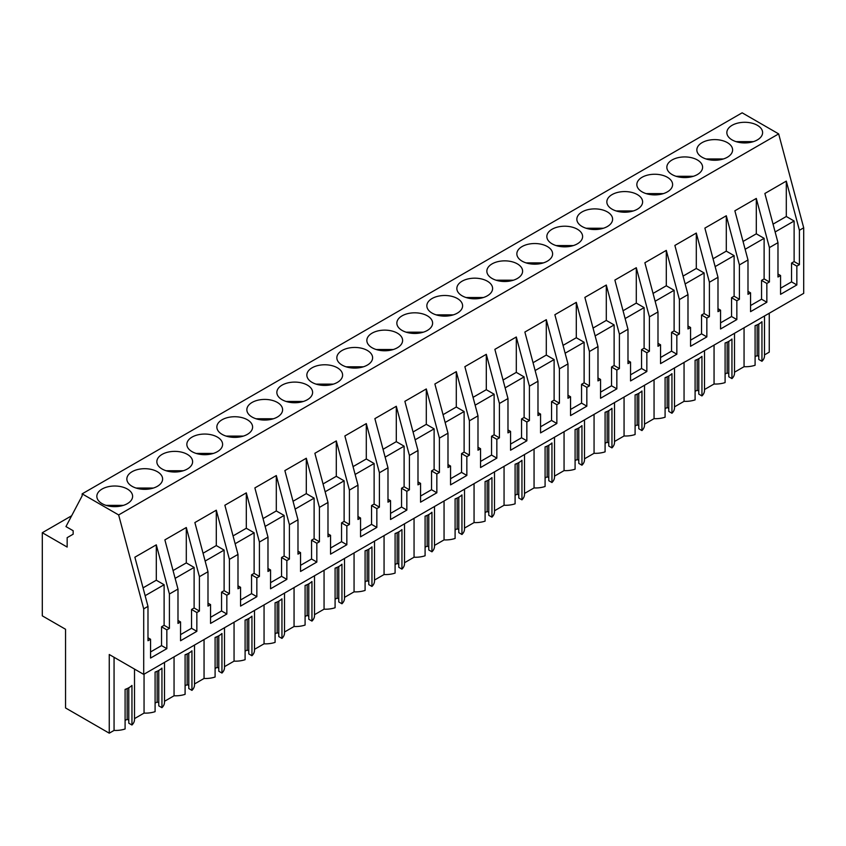 <?xml version="1.0" encoding="UTF-8"?>
<svg xmlns="http://www.w3.org/2000/svg" width="846" height="846" viewBox="0 0 846 846"><rect width="100%" height="100%" fill="white"/><g stroke="black" fill="none" stroke-linecap="round" stroke-linejoin="round"><path stroke-width="1.27" d="M42.3 615.846L65.544 629.265L65.544 707.954L109.25 733.186L109.25 654.508L143.704 674.389L143.704 608.856L118.652 514.939L82.147 493.853L82.147 495.841L65.956 526.572L73.158 530.728L73.158 534.196L67.162 537.665L67.162 547.066L42.3 532.716L42.3 615.846M82.147 493.853L742.143 112.814L778.658 133.89L803.7 227.807L799.417 230.281L786.304 181.107L786.304 216.491L773.054 224.137M143.704 674.389L803.7 293.351L803.7 227.807M769.257 313.232L769.257 352.148L764.509 354.886M764.509 315.97L764.509 355.796A18.929 10.924 180 0 1 761.95 361.284L761.95 321.702A18.929 10.924 180 0 1 755.097 325.657L755.097 365.25A18.929 10.924 180 0 1 744.057 366.688L734.508 372.198M734.508 333.292L734.508 373.118A18.929 10.924 180 0 1 731.949 378.606L728.787 376.777L728.787 341.361M728.787 373.816L727.158 372.875L725.096 374.059M731.949 378.606L731.949 339.013A18.929 10.924 180 0 1 725.096 342.979L725.096 382.572A18.929 10.924 180 0 1 714.056 384.01L704.507 389.52M704.507 350.614L704.507 390.44A18.929 10.924 180 0 1 701.947 395.928L698.785 394.099L698.785 358.683M698.785 391.138L697.157 390.196L695.095 391.381M701.947 395.928L701.947 356.335A18.929 10.924 180 0 1 695.095 360.301L695.095 399.883A18.929 10.924 180 0 1 684.054 401.332L674.516 406.841M674.516 367.936L674.516 407.761A18.929 10.924 180 0 1 671.946 413.25L668.784 411.42L668.784 376.005M668.784 408.449L667.156 407.508L665.093 408.703M671.946 413.25L671.946 373.657A18.929 10.924 180 0 1 665.093 377.623L665.093 417.205A18.929 10.924 180 0 1 654.053 418.654L644.515 424.163M644.515 385.258L644.515 425.083A18.929 10.924 180 0 1 641.945 430.572L638.783 428.742L638.783 393.316M638.783 425.771L637.154 424.829L635.092 426.024M641.945 430.572L641.945 390.979A18.929 10.924 180 0 1 635.092 394.934L635.092 434.527A18.929 10.924 180 0 1 624.062 435.976L614.513 441.485M614.513 402.569L614.513 442.405A18.929 10.924 180 0 1 611.954 447.894L608.782 446.064L608.782 410.638M608.782 443.093L607.153 442.151L605.091 443.346M611.954 447.894L611.954 408.301A18.929 10.924 180 0 1 605.091 412.256L605.091 451.849A18.929 10.924 180 0 1 594.061 453.287L584.512 458.807M584.512 419.891L584.512 459.716A18.929 10.924 180 0 1 581.953 465.205L578.791 463.386L578.791 427.96M578.791 460.414L577.162 459.473L575.09 460.668M581.953 465.205L581.953 425.623A18.929 10.924 180 0 1 575.09 429.578L575.09 469.17A18.929 10.924 180 0 1 564.06 470.609L554.511 476.129M554.511 437.213L554.511 477.038A18.929 10.924 180 0 1 551.952 482.527L548.79 480.708L548.79 445.282M548.79 477.736L547.161 476.795L545.088 477.99M551.952 482.527L551.952 442.944A18.929 10.924 180 0 1 545.088 446.9L545.088 486.492A18.929 10.924 180 0 1 534.059 487.931L524.509 493.44M524.509 454.535L524.509 494.36A18.929 10.924 180 0 1 521.95 499.849L518.788 498.019L518.788 462.603M518.788 495.058L517.16 494.117L515.098 495.301M521.95 499.849L521.95 460.256A18.929 10.924 180 0 1 515.098 464.221L515.098 503.814A18.929 10.924 180 0 1 504.057 505.252L494.508 510.762M494.508 471.857L494.508 511.682A18.929 10.924 180 0 1 491.949 517.17L488.787 515.341L488.787 479.925M488.787 512.38L487.159 511.439L485.096 512.623M491.949 517.17L491.949 477.578A18.929 10.924 180 0 1 485.096 481.543L485.096 521.125A18.929 10.924 180 0 1 474.056 522.574L464.507 528.084M464.507 489.178L464.507 529.004A18.929 10.924 180 0 1 461.948 534.492L458.786 532.663L458.786 497.247M458.786 529.691L457.157 528.75L455.095 529.945M461.948 534.492L461.948 494.899A18.929 10.924 180 0 1 455.095 498.865L455.095 538.447A18.929 10.924 180 0 1 444.055 539.896L434.506 545.406M434.506 506.5L434.506 546.326A18.929 10.924 180 0 1 431.946 551.814L428.785 549.985L428.785 514.558M428.785 547.013L427.156 546.072L425.094 547.267M431.946 551.814L431.946 512.221A18.929 10.924 180 0 1 425.094 516.176L425.094 555.769A18.929 10.924 180 0 1 414.054 557.218L404.515 562.727M404.515 523.811L404.515 563.648A18.929 10.924 180 0 1 401.945 569.136L398.783 567.306L398.783 531.88M398.783 564.335L397.155 563.394L395.093 564.589M401.945 569.136L401.945 529.543A18.929 10.924 180 0 1 395.093 533.498L395.093 573.091A18.929 10.924 180 0 1 384.063 574.529L374.514 580.049M374.514 541.133L374.514 580.959A18.929 10.924 180 0 1 371.954 586.447L368.782 584.628L368.782 549.202M368.782 581.657L367.153 580.716L365.091 581.911M371.954 586.447L371.954 546.865A18.929 10.924 180 0 1 365.091 550.82L365.091 590.413A18.929 10.924 180 0 1 354.062 591.851L344.512 597.371M344.512 558.455L344.512 598.281A18.929 10.924 180 0 1 341.953 603.769L338.781 601.95L338.781 566.524M338.781 598.979L337.152 598.037L335.09 599.232M341.953 603.769L341.953 564.187A18.929 10.924 180 0 1 335.09 568.142L335.09 607.735A18.929 10.924 180 0 1 324.06 609.173L314.511 614.682M314.511 575.777L314.511 615.602A18.929 10.924 180 0 1 311.952 621.091L308.79 619.261L308.79 583.846M308.79 616.3L307.161 615.359L305.089 616.544M311.952 621.091L311.952 581.498A18.929 10.924 180 0 1 305.089 585.464L305.089 625.057A18.929 10.924 180 0 1 294.059 626.495L284.51 632.004M284.51 593.099L284.51 632.924A18.929 10.924 180 0 1 281.951 638.413L278.789 636.583L278.789 601.168M278.789 633.622L277.16 632.681L275.087 633.865M281.951 638.413L281.951 598.82A18.929 10.924 180 0 1 275.087 602.786L275.087 642.368A18.929 10.924 180 0 1 264.058 643.817L254.509 649.326M254.509 610.421L254.509 650.246A18.929 10.924 180 0 1 251.949 655.735L248.787 653.905L248.787 618.489M248.787 650.934L247.159 649.992L245.097 651.187M251.949 655.735L251.949 616.142A18.929 10.924 180 0 1 245.097 620.107L245.097 659.69A18.929 10.924 180 0 1 234.056 661.138L224.507 666.648M224.507 627.743L224.507 667.568A18.929 10.924 180 0 1 221.948 673.056L218.786 671.227L218.786 635.801M218.786 668.255L217.158 667.314L215.096 668.509M221.948 673.056L221.948 633.464A18.929 10.924 180 0 1 215.096 637.419L215.096 677.012A18.929 10.924 180 0 1 204.055 678.46L194.506 683.97M194.506 645.054L194.506 684.89A18.929 10.924 180 0 1 191.947 690.378L188.785 688.549L188.785 653.123M188.785 685.577L187.156 684.636L185.094 685.831M191.947 690.378L191.947 650.786A18.929 10.924 180 0 1 185.094 654.741L185.094 694.333A18.929 10.924 180 0 1 174.054 695.772L164.515 701.292M164.515 662.376L164.515 702.201A18.929 10.924 180 0 1 161.946 707.69L158.784 705.871L158.784 670.444M158.784 702.899L157.155 701.958L155.093 703.153M161.946 707.69L161.946 668.107A18.929 10.924 180 0 1 155.093 672.062L155.093 711.655A18.929 10.924 180 0 1 144.053 713.093L134.514 718.614M134.514 669.091L134.514 719.523A18.929 10.924 180 0 1 131.955 725.011L128.782 723.193L128.782 687.766M128.782 720.221L127.154 719.28L125.092 720.475M131.955 725.011L131.955 685.429A18.929 10.924 180 0 1 125.092 689.384L125.092 728.977A18.929 10.924 180 0 1 114.062 730.415L109.25 733.186M758.788 324.039L758.788 359.465L761.95 361.284M758.788 356.494L757.159 355.553L755.097 356.748M71.646 515.764L42.3 532.716M778.658 133.89L118.652 514.939M732.086 125.314A17.882 10.321 180 0 1 751.576 123.072A17.882 10.321 180 0 1 762.606 132.611A17.882 10.321 180 0 1 757.371 139.907A17.882 10.321 180 0 1 737.881 142.149A17.882 10.321 180 0 1 726.851 132.611A17.882 10.321 180 0 1 732.086 125.314M367.375 365.07A17.882 10.321 180 0 1 347.886 367.312A17.882 10.321 180 0 1 336.845 357.773A17.882 10.321 180 0 1 342.091 350.477A17.882 10.321 180 0 1 361.57 348.235A17.882 10.321 180 0 1 372.61 357.773A17.882 10.321 180 0 1 367.375 365.07M487.37 295.793A17.882 10.321 180 0 1 467.891 298.035A17.882 10.321 180 0 1 456.851 288.497A17.882 10.321 180 0 1 462.085 281.2A17.882 10.321 180 0 1 481.575 278.958A17.882 10.321 180 0 1 492.605 288.497A17.882 10.321 180 0 1 487.37 295.793M432.084 298.511A17.882 10.321 180 0 1 451.574 296.28A17.882 10.321 180 0 1 462.603 305.818A17.882 10.321 180 0 1 457.369 313.115A17.882 10.321 180 0 1 437.89 315.346A17.882 10.321 180 0 1 426.849 305.818A17.882 10.321 180 0 1 432.084 298.511M252.087 402.442A17.882 10.321 180 0 1 271.566 400.2A17.882 10.321 180 0 1 282.606 409.739A17.882 10.321 180 0 1 277.372 417.036A17.882 10.321 180 0 1 257.882 419.278A17.882 10.321 180 0 1 246.852 409.739A17.882 10.321 180 0 1 252.087 402.442M282.088 385.12A17.882 10.321 180 0 1 301.567 382.878A17.882 10.321 180 0 1 312.608 392.417A17.882 10.321 180 0 1 307.373 399.714A17.882 10.321 180 0 1 287.883 401.956A17.882 10.321 180 0 1 276.854 392.417A17.882 10.321 180 0 1 282.088 385.12M312.089 367.799A17.882 10.321 180 0 1 331.569 365.557A17.882 10.321 180 0 1 342.609 375.095A17.882 10.321 180 0 1 337.374 382.392A17.882 10.321 180 0 1 317.885 384.634A17.882 10.321 180 0 1 306.844 375.095A17.882 10.321 180 0 1 312.089 367.799M372.081 333.155A17.882 10.321 180 0 1 391.571 330.913A17.882 10.321 180 0 1 402.611 340.452A17.882 10.321 180 0 1 397.366 347.759A17.882 10.321 180 0 1 377.887 349.99A17.882 10.321 180 0 1 366.847 340.452A17.882 10.321 180 0 1 372.081 333.155M607.375 226.517A17.882 10.321 180 0 1 587.885 228.748A17.882 10.321 180 0 1 576.845 219.209A17.882 10.321 180 0 1 582.09 211.912A17.882 10.321 180 0 1 601.569 209.671A17.882 10.321 180 0 1 612.61 219.209A17.882 10.321 180 0 1 607.375 226.517M642.082 177.269A17.882 10.321 180 0 1 661.572 175.037A17.882 10.321 180 0 1 672.612 184.576A17.882 10.321 180 0 1 667.367 191.873A17.882 10.321 180 0 1 647.888 194.104A17.882 10.321 180 0 1 636.848 184.576A17.882 10.321 180 0 1 642.082 177.269M612.081 194.591A17.882 10.321 180 0 1 631.571 192.359A17.882 10.321 180 0 1 642.611 201.887A17.882 10.321 180 0 1 637.376 209.195A17.882 10.321 180 0 1 617.887 211.426A17.882 10.321 180 0 1 606.846 201.887A17.882 10.321 180 0 1 612.081 194.591M727.37 157.229A17.882 10.321 180 0 1 707.891 159.471A17.882 10.321 180 0 1 696.85 149.932A17.882 10.321 180 0 1 702.085 142.636A17.882 10.321 180 0 1 721.575 140.394A17.882 10.321 180 0 1 732.604 149.932A17.882 10.321 180 0 1 727.37 157.229M672.084 159.957A17.882 10.321 180 0 1 691.573 157.716A17.882 10.321 180 0 1 702.603 167.254A17.882 10.321 180 0 1 697.368 174.551A17.882 10.321 180 0 1 677.889 176.793A17.882 10.321 180 0 1 666.849 167.254A17.882 10.321 180 0 1 672.084 159.957M492.086 263.878A17.882 10.321 180 0 1 511.566 261.636A17.882 10.321 180 0 1 522.606 271.175A17.882 10.321 180 0 1 517.371 278.471A17.882 10.321 180 0 1 497.882 280.713A17.882 10.321 180 0 1 486.852 271.175A17.882 10.321 180 0 1 492.086 263.878M522.088 246.556A17.882 10.321 180 0 1 541.567 244.314A17.882 10.321 180 0 1 552.607 253.853A17.882 10.321 180 0 1 547.373 261.15A17.882 10.321 180 0 1 527.883 263.392A17.882 10.321 180 0 1 516.853 253.853A17.882 10.321 180 0 1 522.088 246.556M552.089 229.234A17.882 10.321 180 0 1 571.568 226.992A17.882 10.321 180 0 1 582.608 236.531A17.882 10.321 180 0 1 577.374 243.828A17.882 10.321 180 0 1 557.884 246.07A17.882 10.321 180 0 1 546.844 236.531A17.882 10.321 180 0 1 552.089 229.234M402.083 315.833A17.882 10.321 180 0 1 421.572 313.602A17.882 10.321 180 0 1 432.613 323.13A17.882 10.321 180 0 1 427.367 330.437A17.882 10.321 180 0 1 407.888 332.668A17.882 10.321 180 0 1 396.848 323.13A17.882 10.321 180 0 1 402.083 315.833M132.082 471.719A17.882 10.321 180 0 1 151.571 469.477A17.882 10.321 180 0 1 162.612 479.016A17.882 10.321 180 0 1 157.367 486.313A17.882 10.321 180 0 1 137.887 488.554A17.882 10.321 180 0 1 126.847 479.016A17.882 10.321 180 0 1 132.082 471.719M162.083 454.397A17.882 10.321 180 0 1 181.573 452.155A17.882 10.321 180 0 1 192.613 461.694A17.882 10.321 180 0 1 187.368 469.001A17.882 10.321 180 0 1 167.889 471.233A17.882 10.321 180 0 1 156.848 461.694A17.882 10.321 180 0 1 162.083 454.397M192.084 437.075A17.882 10.321 180 0 1 211.574 434.844A17.882 10.321 180 0 1 222.604 444.372A17.882 10.321 180 0 1 217.369 451.679A17.882 10.321 180 0 1 197.89 453.911A17.882 10.321 180 0 1 186.85 444.372A17.882 10.321 180 0 1 192.084 437.075M222.086 419.753A17.882 10.321 180 0 1 241.575 417.522A17.882 10.321 180 0 1 252.605 427.061A17.882 10.321 180 0 1 247.37 434.358A17.882 10.321 180 0 1 227.891 436.589A17.882 10.321 180 0 1 216.851 427.061A17.882 10.321 180 0 1 222.086 419.753M102.08 489.041A17.882 10.321 180 0 1 121.57 486.799A17.882 10.321 180 0 1 132.611 496.338A17.882 10.321 180 0 1 127.376 503.634A17.882 10.321 180 0 1 107.886 505.876A17.882 10.321 180 0 1 96.846 496.338A17.882 10.321 180 0 1 102.08 489.041M799.417 230.281L799.417 264.639L796.847 266.13L796.847 284.933L780.562 294.334L780.562 275.532L777.982 277.012L777.982 242.654L769.416 247.603L769.416 281.961L766.846 283.452L766.846 302.255L750.561 311.656L750.561 292.853L747.991 294.334L747.991 259.976L743.697 262.45L739.415 264.925L739.415 299.283L736.845 300.764L736.845 319.577L720.559 328.978L720.559 310.175L717.99 311.656L717.99 277.298L713.696 279.772L709.413 282.247L709.413 316.605L706.844 318.085L706.844 336.898L690.558 346.3L690.558 327.487L687.988 328.978L687.988 294.62L683.695 297.094L679.412 299.569L679.412 333.927L676.842 335.407L676.842 354.21L660.557 363.621L660.557 344.808L657.987 346.3L657.987 311.941L649.411 316.88L649.411 351.249L646.841 352.729L646.841 371.531L630.556 380.933L630.556 362.13L627.986 363.621L627.986 329.253L619.409 334.202L619.409 368.56L616.84 370.051L616.84 388.853L600.554 398.255L600.554 379.452L597.985 380.933L597.985 346.574L589.419 351.524L589.419 385.882L586.838 387.373L586.838 406.175L570.553 415.576L570.553 396.774L567.983 398.255L567.983 363.896L559.418 368.845L559.418 403.204L556.848 404.695L556.848 423.497L540.562 432.898L540.562 414.096L537.982 415.576L537.982 381.218L529.416 386.167L529.416 420.525L526.846 422.006L526.846 440.819L510.561 450.22L510.561 431.418L507.981 432.898L507.981 398.54L499.415 403.489L499.415 437.847L496.845 439.328L496.845 458.141L480.56 467.542L480.56 448.729L477.99 450.22L477.99 415.862L473.697 418.336L469.414 420.811L469.414 455.169L466.844 456.65L466.844 475.452L450.558 484.864L450.558 466.051L447.989 467.542L447.989 433.184L443.695 435.648L439.412 438.122L439.412 472.491L436.843 473.972L436.843 492.774L420.557 502.175L420.557 483.373L417.987 484.864L417.987 450.495L409.411 455.444L409.411 489.802L406.841 491.293L406.841 510.096L390.556 519.497L390.556 500.695L387.986 502.175L387.986 467.817L379.41 472.766L379.41 507.124L376.84 508.615L376.84 527.418L360.555 536.819L360.555 518.016L357.985 519.497L357.985 485.139L349.419 490.088L349.419 524.446L346.839 525.937L346.839 544.739L330.553 554.141L330.553 535.338L327.984 536.819L327.984 502.461L319.418 507.41L319.418 541.768L316.838 543.248L316.838 562.061L300.552 571.462L300.552 552.66L297.982 554.141L297.982 519.782L289.417 524.732L289.417 559.09L286.847 560.57L286.847 579.383L270.561 588.784L270.561 569.971L267.981 571.462L267.981 537.104L259.415 542.053L259.415 576.412L256.846 577.892L256.846 596.694L240.56 606.106L240.56 587.293L237.99 588.784L237.99 554.426L233.697 556.89L229.414 559.365L229.414 593.733L226.844 595.214L226.844 614.016L210.559 623.417L210.559 604.615L207.989 606.106L207.989 571.737L203.696 574.212L199.413 576.686L199.413 611.045L196.843 612.536L196.843 631.338L180.558 640.739L180.558 621.937L177.988 623.417L177.988 589.059L169.412 594.008L156.299 544.835L156.299 580.219L143.048 587.864M177.988 589.059L164.875 539.885L186.3 527.513L186.3 562.897L173.049 570.553M199.413 576.686L186.3 527.513M207.989 571.737L194.876 522.564L216.301 510.191L216.301 545.575L203.051 553.231M229.414 559.365L216.301 510.191M237.99 554.426L224.867 505.242L246.302 492.869L246.302 528.253L233.052 535.909M259.415 542.053L246.302 492.869M267.981 537.104L254.868 487.92L276.304 475.547L276.304 510.942L263.053 518.587M289.417 524.732L276.304 475.547M297.982 519.782L284.869 470.598L306.305 458.236L306.305 493.62L293.044 501.266M319.418 507.41L306.305 458.236M327.984 502.461L314.871 453.287L336.296 440.914L336.296 476.298L323.045 483.944M349.419 490.088L336.296 440.914M357.985 485.139L344.872 435.965L366.297 423.592L366.297 458.976L353.046 466.622M379.41 472.766L366.297 423.592M387.986 467.817L374.873 418.643L396.298 406.27L396.298 441.654L383.048 449.311M409.411 455.444L396.298 406.27M417.987 450.495L404.874 401.321L426.299 388.949L426.299 424.332L413.049 431.989M439.412 438.122L426.299 388.949M447.989 433.184L434.876 383.999L456.301 371.627L456.301 407.011L443.05 414.667M469.414 420.811L456.301 371.627M477.99 415.862L464.866 366.678L486.302 354.305L486.302 389.699L473.051 397.345M499.415 403.489L486.302 354.305M507.981 398.54L494.868 349.356L516.303 336.994L516.303 372.377L503.053 380.023M529.416 386.167L516.303 336.994M537.982 381.218L524.869 332.044L546.305 319.672L546.305 355.056L533.054 362.701M559.418 368.845L546.305 319.672M567.983 363.896L554.87 314.723L576.295 302.35L576.295 337.734L563.045 345.38M589.419 351.524L576.295 302.35M597.985 346.574L584.872 297.401L606.296 285.028L606.296 320.412L593.046 328.068M619.409 334.202L606.296 285.028M627.986 329.253L614.873 280.079L636.298 267.706L636.298 303.09L623.047 310.746M649.411 316.88L636.298 267.706M657.987 311.941L644.874 262.757L666.299 250.384L666.299 285.768L653.049 293.425M679.412 299.569L666.299 250.384M687.988 294.62L674.875 245.435L696.3 233.062L696.3 268.457L683.05 276.103M709.413 282.247L696.3 233.062M717.99 277.298L704.877 228.113L726.302 215.751L726.302 251.135L713.051 258.781M739.415 264.925L726.302 215.751M747.991 259.976L734.867 210.802L756.303 198.429L756.303 233.813L743.052 241.459M769.416 247.603L756.303 198.429M777.982 242.654L764.869 193.48L786.304 181.107M169.412 594.008L169.412 628.367L166.842 629.858L166.842 648.66L150.556 658.061L150.556 639.259L147.987 640.739L147.987 606.381L143.704 608.856M147.987 606.381L134.874 557.207L156.299 544.835M744.057 327.783L744.057 366.688M714.056 345.105L714.056 384.01M727.158 372.875L727.158 342.175M684.054 362.416L684.054 401.332M697.157 390.196L697.157 359.497M654.053 379.738L654.053 418.654M667.156 407.508L667.156 376.819M624.062 397.06L624.062 435.976M637.154 424.829L637.154 394.141M594.061 414.381L594.061 453.287M607.153 442.151L607.153 411.452M564.06 431.703L564.06 470.609M577.162 459.473L577.162 428.774M534.059 449.025L534.059 487.931M547.161 476.795L547.161 446.096M504.057 466.347L504.057 505.252M517.16 494.117L517.16 463.418M474.056 483.658L474.056 522.574M487.159 511.439L487.159 480.74M444.055 500.98L444.055 539.896M457.157 528.75L457.157 498.061M414.054 518.302L414.054 557.218M427.156 546.072L427.156 515.383M384.063 535.624L384.063 574.529M397.155 563.394L397.155 532.694M354.062 552.946L354.062 591.851M367.153 580.716L367.153 550.016M324.06 570.267L324.06 609.173M337.152 598.037L337.152 567.338M294.059 587.589L294.059 626.495M307.161 615.359L307.161 584.66M264.058 604.901L264.058 643.817M277.16 632.681L277.16 601.982M234.056 622.222L234.056 661.138M247.159 649.992L247.159 619.304M204.055 639.544L204.055 678.46M217.158 667.314L217.158 636.626M174.054 656.866L174.054 695.772M187.156 684.636L187.156 653.937M144.053 674.188L144.053 713.093M157.155 701.958L157.155 671.259M114.062 657.279L114.062 730.415M127.154 719.28L127.154 688.581M757.159 355.553L757.159 324.853M199.413 611.045L194.115 607.988L194.115 567.412L186.3 562.897M229.414 593.733L224.116 590.667L224.116 550.09L216.301 545.575M259.415 576.412L254.117 573.355L254.117 532.769L246.302 528.253M289.417 559.09L284.119 556.034L284.119 515.447L276.304 510.942M319.418 541.768L314.12 538.712L314.12 498.135L306.305 493.62M349.419 524.446L344.121 521.39L344.121 480.814L336.296 476.298M379.41 507.124L374.122 504.068L374.122 463.492L366.297 458.976M409.411 489.802L404.113 486.746L404.113 446.17L396.298 441.654M439.412 472.491L434.114 469.424L434.114 428.848L426.299 424.332M469.414 455.169L464.116 452.113L464.116 411.526L456.301 407.011M499.415 437.847L494.117 434.791L494.117 394.204L486.302 389.699M529.416 420.525L524.118 417.469L524.118 376.893L516.303 372.377M559.418 403.204L554.119 400.147L554.119 359.571L546.305 355.056M589.419 385.882L584.121 382.826L584.121 342.249L576.295 337.734M619.409 368.56L614.122 365.504L614.122 324.927L606.296 320.412M649.411 351.249L644.113 348.182L644.113 307.606L636.298 303.09M679.412 333.927L674.114 330.871L674.114 290.284L666.299 285.768M709.413 316.605L704.115 313.549L704.115 272.962L696.3 268.457M739.415 299.283L734.117 296.227L734.117 255.651L726.302 251.135M769.416 281.961L764.118 278.905L764.118 238.329L756.303 233.813M799.417 264.639L794.119 261.583L794.119 221.007L786.304 216.491M169.412 628.367L164.113 625.31L164.113 584.734L156.299 580.219M794.119 261.583L791.549 263.074L791.549 281.877L796.847 284.933M796.847 266.13L791.549 263.074M780.562 288.222L791.549 281.877M780.562 275.532L777.982 274.041M764.118 278.905L761.548 280.386L761.548 299.198L766.846 302.255M766.846 283.452L761.548 280.386M750.561 305.543L761.548 299.198M750.561 292.853L747.991 291.362M734.117 296.227L731.547 297.707L731.547 316.52L736.845 319.577M736.845 300.764L731.547 297.707M720.559 322.855L731.547 316.52M720.559 310.175L717.99 308.684M704.115 313.549L701.546 315.029L701.546 333.832L706.844 336.898M706.844 318.085L701.546 315.029M690.558 340.177L701.546 333.832M690.558 327.487L687.988 326.006M674.114 330.871L671.544 332.351L671.544 351.153L676.842 354.21M676.842 335.407L671.544 332.351M660.557 357.498L671.544 351.153M660.557 344.808L657.987 343.328M644.113 348.182L641.543 349.673L641.543 368.475L646.841 371.531M646.841 352.729L641.543 349.673M630.556 374.82L641.543 368.475M630.556 362.13L627.986 360.65M614.122 365.504L611.542 366.995L611.542 385.797L616.84 388.853M616.84 370.051L611.542 366.995M600.554 392.142L611.542 385.797M600.554 379.452L597.985 377.972M584.121 382.826L581.551 384.317L581.551 403.119L586.838 406.175M586.838 387.373L581.551 384.317M570.553 409.464L581.551 403.119M570.553 396.774L567.983 395.283M554.119 400.147L551.55 401.628L551.55 420.441L556.848 423.497M556.848 404.695L551.55 401.628M540.562 426.786L551.55 420.441M540.562 414.096L537.982 412.605M524.118 417.469L521.548 418.95L521.548 437.763L526.846 440.819M526.846 422.006L521.548 418.95M510.561 444.097L521.548 437.763M510.561 431.418L507.981 429.927M494.117 434.791L491.547 436.272L491.547 455.074L496.845 458.141M496.845 439.328L491.547 436.272M480.56 461.419L491.547 455.074M480.56 448.729L477.99 447.248M464.116 452.113L461.546 453.593L461.546 472.396L466.844 475.452M466.844 456.65L461.546 453.593M450.558 478.741L461.546 472.396M450.558 466.051L447.989 464.57M434.114 469.424L431.545 470.915L431.545 489.718L436.843 492.774M436.843 473.972L431.545 470.915M420.557 496.063L431.545 489.718M420.557 483.373L417.987 481.892M404.113 486.746L401.543 488.237L401.543 507.04L406.841 510.096M406.841 491.293L401.543 488.237M390.556 513.385L401.543 507.04M390.556 500.695L387.986 499.214M374.122 504.068L371.542 505.559L371.542 524.361L376.84 527.418M376.84 508.615L371.542 505.559M360.555 530.706L371.542 524.361M360.555 518.016L357.985 516.525M344.121 521.39L341.551 522.87L341.551 541.683L346.839 544.739M346.839 525.937L341.551 522.87M330.553 548.028L341.551 541.683M330.553 535.338L327.984 533.847M314.12 538.712L311.55 540.192L311.55 559.005L316.838 562.061M316.838 543.248L311.55 540.192M300.552 565.34L311.55 559.005M300.552 552.66L297.982 551.169M284.119 556.034L281.549 557.514L281.549 576.316L286.847 579.383M286.847 560.57L281.549 557.514M270.561 582.661L281.549 576.316M270.561 569.971L267.981 568.491M254.117 573.355L251.548 574.836L251.548 593.638L256.846 596.694M256.846 577.892L251.548 574.836M240.56 599.983L251.548 593.638M240.56 587.293L237.99 585.813M224.116 590.667L221.546 592.158L221.546 610.96L226.844 614.016M226.844 595.214L221.546 592.158M210.559 617.305L221.546 610.96M210.559 604.615L207.989 603.135M194.115 607.988L191.545 609.48L191.545 628.282L196.843 631.338M196.843 612.536L191.545 609.48M180.558 634.627L191.545 628.282M180.558 621.937L177.988 620.456M164.113 625.31L161.544 626.801L161.544 645.604L166.842 648.66M166.842 629.858L161.544 626.801M150.556 651.949L161.544 645.604M150.556 639.259L147.987 637.768M194.115 567.412L175.133 578.368M224.116 550.09L205.134 561.057M254.117 532.769L235.135 543.735M284.119 515.447L265.136 526.413M314.12 498.135L295.138 509.091M344.121 480.814L325.139 491.769M374.122 463.492L355.14 474.447M404.113 446.17L385.131 457.126M434.114 428.848L415.132 439.804M464.116 411.526L445.133 422.492M494.117 394.204L475.135 405.171M524.118 376.893L505.136 387.849M554.119 359.571L535.137 370.527M584.121 342.249L565.139 353.205M614.122 324.927L595.14 335.883M644.113 307.606L625.131 318.561M674.114 290.284L655.132 301.25M704.115 272.962L685.133 283.928M734.117 255.651L715.134 266.606M764.118 238.329L745.136 249.284M794.119 221.007L775.137 231.963M164.113 584.734L145.131 595.69M753.374 141.642L736.073 141.642M723.383 158.963L706.082 158.963M693.382 176.285L676.081 176.285M663.38 193.607L646.08 193.607M633.379 210.929L616.078 210.929M603.378 228.251L586.077 228.251M573.377 245.562L556.076 245.562M543.375 262.884L526.075 262.884M513.374 280.206L496.073 280.206M483.383 297.528L466.083 297.528M453.382 314.849L436.081 314.849M423.381 332.171L406.08 332.171M393.379 349.493L376.079 349.493M363.378 366.804L346.077 366.804M333.377 384.126L316.076 384.126M303.376 401.448L286.075 401.448M273.374 418.77L256.074 418.77M243.373 436.092L226.083 436.092M213.382 453.414L196.082 453.414M183.381 470.736L166.08 470.736M153.38 488.047L136.079 488.047M123.379 505.369L106.078 505.369"/></g></svg>

